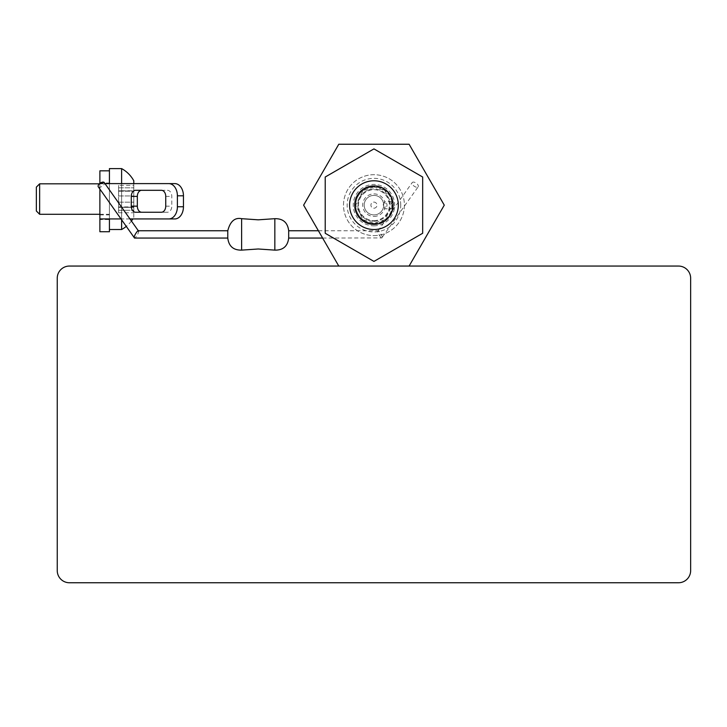 <?xml version="1.0" encoding="UTF-8"?>
<svg xmlns="http://www.w3.org/2000/svg" width="727" height="727" viewBox="0 0 727 727"><rect width="100%" height="100%" fill="white"/><g stroke="black" fill="none" stroke-linecap="round" stroke-linejoin="round"><path stroke-width="0.55" stroke-dasharray="3.63 2.73" d="M373.951 208.195A3.044 3.044 0 0 0 376.995 205.15A3.044 3.044 0 0 0 373.951 202.106A3.044 3.044 0 0 0 370.897 205.15A3.044 3.044 0 0 0 373.951 208.195A3.044 3.044 0 0 0 376.995 205.15A3.044 3.044 0 0 0 373.951 202.106A3.044 3.044 0 0 0 370.897 205.15A3.044 3.044 0 0 0 373.951 208.195A3.044 3.044 0 0 0 376.995 205.15A3.044 3.044 0 0 0 373.951 202.106A3.044 3.044 0 0 0 370.897 205.15A3.044 3.044 0 0 0 373.951 208.195A3.044 3.044 0 0 0 376.995 205.15A3.044 3.044 0 0 0 373.951 202.106A3.044 3.044 0 0 0 370.897 205.15A3.044 3.044 0 0 0 373.951 208.195M391.789 208.803L391.789 201.497L391.789 208.803L385.128 208.803C382.62 206.368 382.62 203.933 385.128 201.497C387.627 203.933 387.627 206.368 385.128 208.803M391.789 201.497L385.128 201.497M373.951 223.362A18.211 18.211 0 0 0 392.153 205.15A18.211 18.211 0 0 0 373.951 186.939L363.018 190.583L355.739 205.15L363.018 219.718L373.951 223.362L384.874 219.718L392.153 205.15L384.874 190.583L373.951 186.939A18.211 18.211 0 0 0 355.739 205.15A18.211 18.211 0 0 0 373.951 223.362M373.951 223.416A18.275 18.275 0 0 0 392.216 205.15A18.275 18.275 0 0 0 373.951 186.875A18.275 18.275 0 0 0 355.676 205.15A18.275 18.275 0 0 0 373.951 223.416A18.275 18.275 0 0 0 392.216 205.15A18.275 18.275 0 0 0 373.951 186.875A18.275 18.275 0 0 0 355.676 205.15A18.275 18.275 0 0 0 373.951 223.416A18.275 18.275 0 0 0 392.216 205.15A18.275 18.275 0 0 0 373.951 186.875A18.275 18.275 0 0 0 355.676 205.15A18.275 18.275 0 0 0 373.951 223.416A18.275 18.275 0 0 0 392.216 205.15A18.275 18.275 0 0 0 373.951 186.875A18.275 18.275 0 0 0 355.676 205.15A18.275 18.275 0 0 0 373.951 223.416M373.951 224.634A19.493 19.493 0 0 0 393.434 205.15A19.493 19.493 0 0 0 373.951 185.658A19.493 19.493 0 0 0 354.458 205.15A19.493 19.493 0 0 0 373.951 224.634A19.493 19.493 0 0 0 393.434 205.15A19.493 19.493 0 0 0 373.951 185.658A19.493 19.493 0 0 0 354.458 205.15A19.493 19.493 0 0 0 373.951 224.634M373.951 225.852A20.71 20.71 0 0 0 394.652 205.15A20.71 20.71 0 0 0 373.951 184.44A20.71 20.71 0 0 0 353.24 205.15A20.71 20.71 0 0 0 373.951 225.852M373.951 235.603A30.452 30.452 0 0 0 404.403 205.15A30.452 30.452 0 0 0 373.951 174.698A30.452 30.452 0 0 0 343.498 205.15A30.452 30.452 0 0 0 373.951 235.603A30.452 30.452 0 0 0 404.403 205.15A30.452 30.452 0 0 0 373.951 174.698A30.452 30.452 0 0 0 343.498 205.15A30.452 30.452 0 0 0 373.951 235.603M373.951 221.29A16.139 16.139 0 0 0 390.09 205.15A16.139 16.139 0 0 0 373.951 189.011A16.139 16.139 0 0 0 357.811 205.15A16.139 16.139 0 0 0 373.951 221.29A16.139 16.139 0 0 0 390.09 205.15A16.139 16.139 0 0 0 373.951 189.011A16.139 16.139 0 0 0 357.811 205.15A16.139 16.139 0 0 0 373.951 221.29A16.139 16.139 0 0 1 357.811 205.15A16.139 16.139 0 0 1 373.951 189.011M373.951 220.608A15.458 15.458 0 0 0 389.408 205.15A15.458 15.458 0 0 0 373.951 189.692A15.458 15.458 0 0 0 358.493 205.15A15.458 15.458 0 0 0 373.951 220.608M373.951 214.892A9.742 9.742 0 0 0 383.692 205.15A9.742 9.742 0 0 0 373.951 195.399A9.742 9.742 0 0 0 364.2 205.15A9.742 9.742 0 0 0 373.951 214.892A9.742 9.742 0 0 0 383.692 205.15A9.742 9.742 0 0 0 373.951 195.399A9.742 9.742 0 0 0 364.2 205.15A9.742 9.742 0 0 0 373.951 214.892M373.951 229.514A24.364 24.364 0 0 1 349.587 205.15A24.364 24.364 0 0 1 373.951 180.787A24.364 24.364 0 0 1 398.305 205.15A24.364 24.364 0 0 1 373.951 229.514A24.364 24.364 0 0 1 349.587 205.15A24.364 24.364 0 0 1 373.951 180.787A24.364 24.364 0 0 1 398.305 205.15A24.364 24.364 0 0 1 373.951 229.514M409.11 266.055L338.782 266.055L303.622 205.15L338.782 144.246L409.11 144.246L444.27 205.15L409.11 266.055L338.782 266.055M400.741 205.15A26.799 26.799 0 0 0 373.951 178.351A26.799 26.799 0 0 0 347.152 205.15A26.799 26.799 0 0 0 373.951 231.949A26.799 26.799 0 0 0 400.741 205.15M349.587 205.15A24.364 24.364 0 0 1 373.951 180.787A24.364 24.364 0 0 1 398.305 205.15A24.364 24.364 0 0 1 373.951 229.514A24.364 24.364 0 0 1 349.587 205.15M373.951 261.411L325.223 233.276L325.223 177.015L373.951 148.89L422.669 177.015L422.669 233.276L373.951 261.411M690.65 278.232A12.177 12.177 0 0 0 678.473 266.055L69.428 266.055A12.177 12.177 0 0 0 57.242 278.232L57.242 570.577A12.177 12.177 0 0 0 69.428 582.754L678.473 582.754A12.177 12.177 0 0 0 690.65 570.577L690.65 278.232M118.574 206.913L118.574 190.747L133.795 190.747L133.795 195.936L133.795 185.358L133.795 191.201L118.574 190.747L118.574 207.368L133.795 207.368L133.795 195.936L133.795 212.766L133.795 206.913L118.574 206.913L118.574 210.294L118.574 206.913M118.574 185.358L118.574 187.82L118.574 185.358L133.795 185.358M118.574 190.747L118.574 187.82L118.574 190.747M133.795 217.328L133.795 183.613L133.795 217.328A30.452 30.452 0 0 1 132.859 218.936M121.618 219.799L121.618 183.613M131.433 221.017A30.452 30.452 0 0 1 126.271 226.388M99.881 214.283L109.432 214.283L109.432 183.831L109.432 214.283M99.417 183.831L109.432 183.831M174.834 183.613L109.432 183.613L109.432 229.514L109.432 168.609M121.618 168.609L121.618 229.514M39.64 214.283L39.64 183.831M36.35 187.121L36.35 210.994M118.574 210.294L118.574 212.766L118.574 210.294L133.795 210.294L118.574 210.294M109.432 199.062L109.432 183.222L109.432 199.062M99.881 199.062L99.881 183.222L99.881 199.062M99.881 183.004L109.432 183.004L109.432 170.827L99.881 170.827L99.881 231.731L109.432 231.731L109.432 219.545L99.881 219.545M99.881 183.431L99.881 189.056M174.834 218.936L109.432 218.936L109.432 183.613L99.881 183.613L104.979 183.613M129.96 218.936L121.009 218.936M135.585 190.31L167.483 190.31A6.089 4.307 90 0 1 171.79 196.408L171.79 206.15A6.089 4.307 90 0 1 167.483 212.239L135.585 212.239M109.432 183.004L109.432 219.545M161.43 190.31L167.483 190.31M161.43 212.239L167.483 212.239M109.432 218.936L99.881 218.936M382.148 237.393C382.893 235.948 377.177 227.86 377.931 231.422C377.177 232.867 382.893 240.955 382.148 237.393L418.189 186.784A3.653 1.827 35.3 0 1 414.663 186.503A3.653 1.827 35.3 0 1 412.036 183.186A3.653 1.827 35.3 0 1 412.218 182.568A3.653 1.827 35.3 0 1 415.735 182.85A3.653 1.827 35.3 0 1 418.361 186.167A3.653 1.827 35.3 0 1 418.189 186.784M318.399 230.75L378.313 230.75L377.931 231.422M288.683 238.056L288.683 230.75M138.139 230.75L138.53 231.422C139.275 232.867 133.559 240.955 134.313 237.393M98.272 186.784A3.653 1.827 144.7 0 0 101.789 186.503A3.653 1.827 144.7 0 0 104.424 183.186A3.653 1.827 144.7 0 0 104.243 182.568M227.778 230.75L227.778 238.056M322.624 238.056L382.029 237.92M373.951 216.419A11.268 11.268 0 0 0 385.21 205.15A11.268 11.268 0 0 0 373.951 193.882A11.268 11.268 0 0 0 362.682 205.15A11.268 11.268 0 0 0 373.951 216.419M118.574 207.177L133.795 207.177L118.574 207.177M118.574 195.936L133.795 195.936L118.574 195.936M118.574 187.82L133.795 187.82L118.574 187.82M118.574 190.937L133.795 190.937L118.574 190.937M118.574 202.179L133.795 202.179L118.574 202.179M165.738 196.408L171.79 196.408M165.738 206.15L171.79 206.15M274.842 250.124L274.842 218.682M241.618 250.124L241.618 218.682M118.574 207.368L133.795 207.368L118.574 207.368M118.574 191.201L133.795 191.201L118.574 191.201M118.574 212.766L133.795 212.766M99.881 214.892L109.432 214.892M99.881 183.222L109.432 183.222M378.049 230.886L412.218 182.568"/><path stroke-width="1.09" d="M373.951 186.021A19.12 19.12 0 0 0 354.821 205.15A19.12 19.12 0 0 0 373.951 224.27A19.12 19.12 0 0 0 393.071 205.15A19.12 19.12 0 0 0 373.951 186.021M338.782 266.055L303.622 205.15L338.782 144.246L409.11 144.246L444.27 205.15L409.11 266.055M349.587 205.15A24.364 24.364 0 0 0 373.951 229.514A24.364 24.364 0 0 0 398.305 205.15A24.364 24.364 0 0 0 373.951 180.787A24.364 24.364 0 0 0 349.587 205.15M325.223 233.276L325.223 177.015L373.951 148.89L422.669 177.015L422.669 233.276L373.951 261.411L325.223 233.276M690.65 278.232A12.177 12.177 0 0 0 678.473 266.055L69.428 266.055A12.177 12.177 0 0 0 57.242 278.232L57.242 570.577A12.177 12.177 0 0 0 69.428 582.754L678.473 582.754A12.177 12.177 0 0 0 690.65 570.577L690.65 278.232M39.64 214.283L36.35 210.994L36.35 187.121L39.64 183.831L39.64 214.283L99.881 214.283M133.795 180.787L133.795 183.613L133.795 180.787A30.452 30.452 0 0 0 121.618 168.609L109.432 168.609L109.432 183.613L109.432 170.827L99.881 170.827L99.881 183.431M126.271 226.388A30.452 30.452 0 0 1 121.618 229.514L121.618 219.799M121.618 183.613L121.618 168.609M132.859 218.936A30.452 30.452 0 0 1 131.433 221.017M39.64 183.831L99.417 183.831M121.618 229.514L109.432 229.514M99.881 189.056L99.881 231.731L109.432 231.731L109.432 218.936M161.43 190.31L135.585 190.31A6.089 4.307 -90 0 0 131.287 196.408L131.287 206.15A6.089 4.307 -90 0 0 135.585 212.239L161.43 212.239A6.089 4.307 -90 0 0 165.738 206.15L165.738 196.408A6.089 4.307 -90 0 0 161.43 190.31M177.397 195.799A12.177 8.615 -90 0 0 168.782 183.613L174.834 183.613A12.177 8.615 90 0 1 183.449 195.799L177.397 195.799L177.397 206.759L183.449 206.759A12.177 8.615 90 0 1 174.834 218.936L129.96 218.936M104.979 183.613L168.782 183.613M121.009 218.936L99.881 218.936M168.782 218.936A12.177 8.615 -90 0 0 177.397 206.759M183.449 195.799L183.449 206.759M141.638 212.239A6.089 4.307 90 0 1 137.339 206.15L137.339 196.408A6.089 4.307 90 0 1 141.638 190.31M318.399 230.75L288.683 230.75L288.683 238.056C287.692 246.244 283.076 250.27 274.842 250.124L258.23 248.988L241.618 250.124C233.376 250.27 228.769 246.244 227.778 238.056L227.778 230.75L138.139 230.75M227.778 238.056L134.695 238.056L134.313 237.393C133.559 235.948 139.275 227.86 138.53 231.422M138.312 230.75L104.243 182.568A3.653 1.827 144.7 0 0 100.717 182.85A3.653 1.827 144.7 0 0 98.09 186.167A3.653 1.827 144.7 0 0 98.272 186.784L134.431 237.92M131.287 196.408L137.339 196.408M131.287 206.15L137.339 206.15M241.618 250.124L241.618 218.682L258.23 219.827L274.842 218.682L274.842 250.124M241.618 218.682C234.821 217.328 230.205 221.344 227.778 230.75M274.842 218.682C283.076 218.545 287.692 222.571 288.683 230.75M322.624 238.056L288.683 238.056"/></g></svg>
